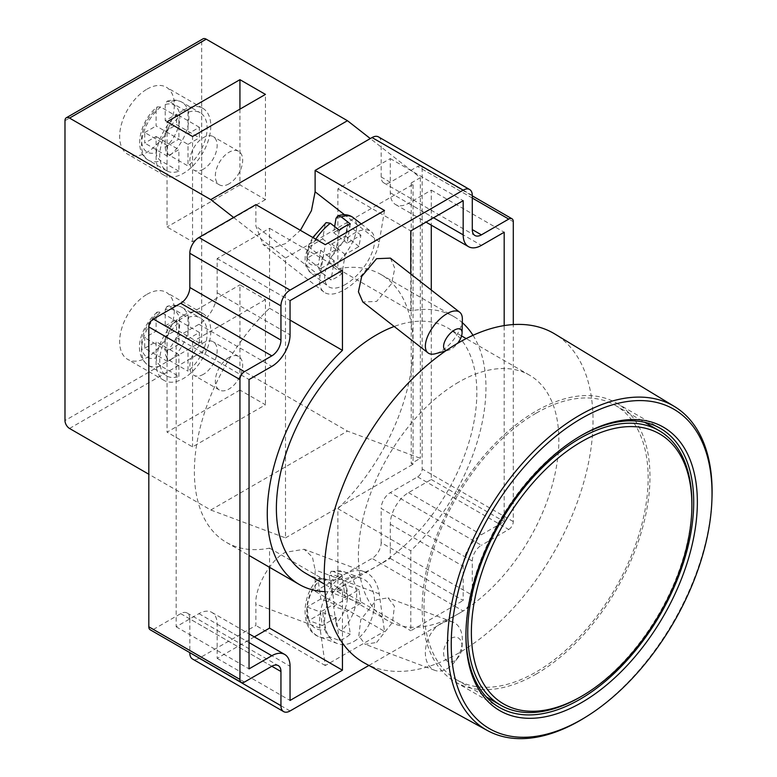 <?xml version="1.0" encoding="UTF-8"?>
<svg xmlns="http://www.w3.org/2000/svg" width="777" height="777" viewBox="0 0 777 777"><rect width="100%" height="100%" fill="white"/><g stroke="black" fill="none" stroke-linecap="round" stroke-linejoin="round"><path stroke-width="0.58" stroke-dasharray="3.88 2.91" d="M580.72 435.839A161.082 92.997 120 0 0 579.817 436.353L581.633 435.305L579.807 436.353A161.082 92.997 120 0 0 465.918 633.634A161.082 92.997 120 0 0 465.918 634.683M536.072 413.209A158.498 91.511 120 0 0 432.527 552.884A158.498 91.511 120 0 0 456.827 679.894A158.498 91.511 120 0 0 536.072 672.037A158.498 91.511 120 0 0 639.626 532.371A158.498 91.511 120 0 0 615.326 405.361A158.498 91.511 120 0 0 536.072 413.209M536.072 674.145A161.082 92.997 120 0 0 641.307 532.206A161.082 92.997 120 0 0 616.617 403.127A161.082 92.997 120 0 0 536.072 411.101A161.082 92.997 120 0 0 430.846 553.049A161.082 92.997 120 0 0 455.536 682.119A161.082 92.997 120 0 0 536.072 674.145M712.014 497.076A187.082 108.013 -60 0 1 584.605 717.763M364.772 663.179A190.074 109.742 120 0 0 458.624 653.107A190.074 109.742 120 0 0 582.478 486.674A190.074 109.742 120 0 0 554.827 333.993M146.999 89.151A38.656 22.319 -60 0 1 166.327 87.228A38.656 22.319 -60 0 1 172.251 118.211A38.656 22.319 -60 0 1 146.999 152.273A38.656 22.319 -60 0 1 127.661 154.196A38.656 22.319 -60 0 1 121.736 123.213A38.656 22.319 -60 0 1 146.999 89.151M183.44 110.188A38.656 22.319 -60 0 1 202.768 108.275A38.656 22.319 -60 0 1 208.702 139.248A38.656 22.319 -60 0 1 183.44 173.32A38.656 22.319 -60 0 1 164.112 175.233A38.656 22.319 -60 0 1 158.187 144.26A38.656 22.319 -60 0 1 183.44 110.188M146.999 294.318A38.656 22.319 -60 0 1 166.327 292.405A38.656 22.319 -60 0 1 172.251 323.378A38.656 22.319 -60 0 1 146.999 357.449A38.656 22.319 -60 0 1 127.661 359.362A38.656 22.319 -60 0 1 121.736 328.389A38.656 22.319 -60 0 1 146.999 294.318M183.44 315.365A38.656 22.319 -60 0 1 202.768 313.452A38.656 22.319 -60 0 1 208.702 344.425A38.656 22.319 -60 0 1 183.44 378.496A38.656 22.319 -60 0 1 164.112 380.409A38.656 22.319 -60 0 1 158.187 349.427A38.656 22.319 -60 0 1 183.44 315.365M341.958 574.795L332.993 571.445A34.79 23.271 -69.5 0 1 343.871 571.687A34.79 23.271 -69.5 0 1 356.614 597.348A34.79 23.271 -69.5 0 1 341.317 630.807C338.51 629.399 336.742 626.903 336.014 623.309A28.351 18.959 110.5 0 0 347.436 598.232L360.897 603.263L358.993 589.733L345.182 597.717L341.958 574.795A34.79 23.271 110.5 0 0 336.392 577.194A34.79 23.271 110.5 0 0 331.031 581.109L322.057 577.758L319.289 578.098L318.385 581.895A28.351 18.959 110.5 0 0 306.964 606.973A28.351 18.959 110.5 0 0 308.867 620.502L306.964 606.973L320.425 612.004L322.319 625.534L308.867 620.502A28.351 18.959 110.5 0 0 325.077 629.623L322.678 612.529L308.867 620.502M353.904 641.433A34.79 23.271 110.5 0 0 374.252 607.779A34.79 23.271 110.5 0 0 361.81 578.399A34.79 23.271 110.5 0 0 345.357 580.545A34.79 23.271 110.5 0 0 325.019 614.199A34.79 23.271 110.5 0 0 337.451 643.579A34.79 23.271 110.5 0 0 353.904 641.433M325.077 629.623C325.806 633.216 327.573 635.712 330.38 637.121L339.355 640.471A34.79 23.271 110.5 0 0 344.93 638.082A34.79 23.271 110.5 0 0 350.291 634.158L347.076 611.246L333.615 606.215L336.014 623.309M341.317 630.807L350.291 634.158M290.054 710.974L198.931 658.362L255.886 625.485L255.886 604.117C254.555 587.703 270.843 559.207 285.499 552.292L304.157 549.281L312.451 557.08L315.112 569.92L315.112 591.287L384.508 631.351L379.244 593.89A41.88 28.011 110.5 0 0 364.296 571.755A41.88 28.011 110.5 0 0 344.493 574.349A41.88 28.011 110.5 0 0 320.017 628.088L325.281 665.549L384.508 631.351M451.243 638.286A12.888 8.615 -69.5 0 1 462.062 647.008A12.888 8.615 -69.5 0 1 458.119 657.546A12.888 8.615 -69.5 0 1 454.409 660.829A12.888 8.615 -69.5 0 1 443.716 654.817A12.888 8.615 -69.5 0 1 451.243 638.286M447.018 668.754A25.777 17.24 110.5 0 0 454.448 662.169A25.777 17.24 110.5 0 0 462.325 641.093A25.777 17.24 110.5 0 0 452.874 622.066A25.777 17.24 110.5 0 0 440.695 623.649A25.777 17.24 110.5 0 0 425.621 648.581A25.777 17.24 110.5 0 0 434.829 670.347A25.777 17.24 110.5 0 0 447.018 668.754M376.612 642.443L392.502 622.367L394.425 606.254L388.092 597.853L376.612 599.708L360.732 619.774L358.809 635.887L365.132 644.298L376.612 642.443M446.493 350.349A12.888 6.031 128 0 0 448.62 350.145A12.888 6.031 128 0 0 451.243 349.019A12.888 6.031 128 0 0 457.536 343.347M462.354 319.269A25.777 12.073 -52 0 1 440.695 351.457A25.777 12.073 -52 0 1 435.45 353.72M390.413 258.119L394.813 268.308L391.569 283.634L376.612 301.418L362.82 301.981M255.886 204.623L255.886 225.99L263.082 244.522L273.63 247.552L285.499 243.609L300.388 230.313M384.508 210.489L379.244 241.88A41.88 19.61 -52 0 1 344.493 289.685A41.88 19.61 -52 0 1 323.854 291.987A41.88 19.61 -52 0 1 320.017 276.078L325.281 244.687M458.624 382.167A141.744 81.838 120 0 0 366.025 507.08A141.744 81.838 120 0 0 387.752 620.668A141.744 81.838 120 0 0 458.624 613.645A141.744 81.838 120 0 0 551.223 488.733A141.744 81.838 120 0 0 529.496 375.145A141.744 81.838 120 0 0 458.624 382.167M305.74 573.319A141.744 81.838 120 0 0 376.612 566.297A141.744 81.838 120 0 0 469.221 441.385A141.744 81.838 120 0 0 447.494 327.807A141.744 81.838 120 0 0 394.192 326.476M229.001 357.449A19.328 11.16 120 0 0 216.375 374.485A19.328 11.16 120 0 0 219.337 389.967A19.328 11.16 120 0 0 229.001 389.015A19.328 11.16 120 0 0 241.628 371.979A19.328 11.16 120 0 0 238.665 356.488A19.328 11.16 120 0 0 229.001 357.449M203.487 374.281A19.328 11.16 -60 0 1 193.823 375.242A19.328 11.16 -60 0 1 190.86 359.751A19.328 11.16 -60 0 1 203.487 342.715A19.328 11.16 -60 0 1 213.151 341.763A19.328 11.16 -60 0 1 216.113 357.245A19.328 11.16 -60 0 1 203.487 374.281M229.001 183.838A19.328 11.16 -60 0 1 219.337 184.8A19.328 11.16 -60 0 1 216.375 169.308A19.328 11.16 -60 0 1 229.001 152.273A19.328 11.16 -60 0 1 238.665 151.321A19.328 11.16 -60 0 1 241.628 166.812A19.328 11.16 -60 0 1 229.001 183.838M203.487 169.114A19.328 11.16 -60 0 1 193.823 170.066A19.328 11.16 -60 0 1 190.86 154.574A19.328 11.16 -60 0 1 203.487 137.548A19.328 11.16 -60 0 1 213.151 136.587A19.328 11.16 -60 0 1 216.113 152.078A19.328 11.16 -60 0 1 203.487 169.114M350.291 223.941L347.076 243.143L360.897 235.169L358.993 246.503L345.182 254.477L341.958 273.689A34.79 16.298 -52 0 1 336.392 277.476A34.79 16.298 -52 0 1 331.031 280.002L322.057 272.989C319.347 270.513 318.123 267.715 318.385 264.607A28.351 13.277 -52 0 1 306.964 258.265A28.351 13.277 -52 0 1 308.867 246.921L306.964 258.265L320.784 250.281L318.385 264.607M345.357 284.489A34.79 16.298 -52 0 1 328.215 286.402A34.79 16.298 -52 0 1 329.04 261.276A34.79 16.298 -52 0 1 353.904 233.469A34.79 16.298 -52 0 1 371.047 231.556A34.79 16.298 -52 0 1 370.221 256.682A34.79 16.298 -52 0 1 345.357 284.489M178.885 171.231L160.664 160.713C157.867 158.741 156.352 156.07 156.109 152.69A27.059 15.627 -60 0 1 141.531 139.646A27.059 15.627 -60 0 1 156.109 109.771L156.109 125.971L178.885 139.122L167.492 145.697L167.492 156.226L178.885 149.65L178.885 171.231A33.508 19.347 -60 0 1 166.686 170.775A33.508 19.347 -60 0 1 160.781 146.863A33.508 19.347 -60 0 1 178.885 117.541L178.885 139.122M160.664 107.022A33.508 19.347 120 0 0 142.56 136.334A33.508 19.347 120 0 0 148.465 160.247C132.459 151.321 140.064 120.581 157.177 106.915L160.664 107.022L178.885 117.541M167.492 145.697L144.716 132.546L144.716 143.065L156.109 136.49L156.109 152.69M144.716 132.546L156.109 125.971M187.995 317.453A33.508 19.347 -60 0 1 200.194 317.91A33.508 19.347 -60 0 1 206.099 341.822A33.508 19.347 -60 0 1 187.995 371.144L187.995 349.553L199.388 342.978L199.388 332.459L187.995 339.034L187.995 317.453L169.774 306.925L166.977 306.449C172.377 304.594 177.379 304.905 181.973 307.391A33.508 19.347 120 0 0 169.774 306.925M187.995 339.034L165.219 325.884L165.219 309.683A27.059 15.627 -60 0 1 179.798 322.727A27.059 15.627 -60 0 1 165.219 352.603C165.462 355.992 166.977 358.663 169.774 360.625L187.995 371.144M165.219 325.884L176.612 319.308L176.612 329.827L165.219 336.402L165.219 352.603M157.177 106.915L156.109 109.771M165.219 309.683L166.977 306.449M341.958 273.689L332.993 266.676A34.79 16.298 128 0 0 353.098 217.541M325.077 224.611L322.678 238.947L308.867 246.921A28.351 13.277 -52 0 1 325.077 224.611L326.126 222.61M360.897 235.169L347.436 224.65L345.542 235.994L331.721 243.968L329.322 258.304C329.06 261.402 330.283 264.199 332.993 266.676M334.634 226.563L333.615 232.634L347.436 224.65A28.351 13.277 -52 0 1 345.542 235.994A28.351 13.277 -52 0 1 329.322 258.304M239.938 390.064L167.045 432.148L192.55 446.882L265.452 404.798L239.938 390.064L239.938 284.848L265.452 299.582L265.452 404.798M233.615 217.473L285.499 258.013L285.499 537.888L210.781 510.013L148.815 474.242M69.541 428.467L206.226 349.553L347.455 431.099L420.357 458.304L411.237 463.558L413.063 464.238L413.063 184.363L411.237 182.945L411.237 463.558M210.781 510.013L347.455 431.099M206.226 349.553A6.439 3.72 60 0 1 201.67 341.666L201.67 41.803A6.439 3.72 60 0 1 203.001 38.85M411.237 182.945L420.357 177.68L370.299 138.559M420.357 177.68L420.357 458.304M265.452 299.582L192.55 341.666L167.045 326.932L167.045 432.148M192.55 341.666L192.55 446.882M167.045 326.932L239.938 284.848M239.938 109.139L239.938 184.897L265.452 199.621L265.452 94.406M265.452 199.621L192.55 241.705L167.045 226.981L167.045 121.766M192.55 241.705L192.55 136.49M239.938 184.897L167.045 226.981M431.284 290.044L431.284 479.496L408.508 492.647A25.777 14.88 120 0 0 390.287 524.213L390.287 558.41L337.888 588.655L337.888 508.682A154.633 89.277 120 0 0 381.041 274.553A154.633 89.277 120 0 0 337.888 268.813L337.888 188.84L390.287 158.586L390.287 192.783A25.777 14.88 120 0 0 395.619 204.584A25.777 14.88 120 0 0 408.508 203.302L431.284 190.151L431.284 225.175M254.322 636.907L217.152 658.362L217.152 624.164A25.777 14.88 120 0 0 211.82 612.373A25.777 14.88 120 0 0 198.931 613.645L176.156 626.796L176.156 337.451L198.931 324.3A25.777 14.88 120 0 0 217.152 292.735L217.152 258.537L269.551 228.292L269.551 308.265A154.633 89.277 120 0 0 226.408 542.395A154.633 89.277 120 0 0 269.551 548.144L269.551 567.307M390.287 558.41L463.179 600.495L463.179 566.297A25.777 14.88 -60 0 1 481.4 534.731L504.186 521.581L504.186 325.602M431.284 479.496L504.186 521.581M431.284 190.151L504.186 232.236M390.287 158.586L463.179 200.67M337.888 188.84L410.79 230.924M410.79 274.038L410.79 310.897A154.633 89.277 -60 0 1 453.933 316.647A154.633 89.277 -60 0 1 462.286 322.64M337.888 268.813L410.79 310.897M473.008 335.305A154.633 89.277 -60 0 1 410.79 550.767L410.79 630.749L463.179 600.495M337.888 508.682L410.79 550.767M337.888 588.655L410.79 630.749M217.152 258.537L290.054 300.631M176.156 337.451L249.048 379.535M176.156 626.796L249.048 668.88M217.152 658.362L290.054 700.446M342.443 643.016L342.443 590.229A154.633 89.277 -60 0 1 324.99 591.666M269.551 548.144L342.443 590.229M269.551 308.265L290.054 320.105M269.551 228.292L342.443 270.377M390.287 182.265L381.177 177.001A12.888 7.44 120 0 0 383.838 182.896A12.888 7.44 120 0 0 390.287 182.265L417.618 166.482A6.439 3.72 -60 0 1 420.843 166.161A6.439 3.72 -60 0 1 422.173 169.114L422.173 468.978A6.439 3.72 -60 0 1 417.618 476.864L390.287 492.647A12.888 7.44 120 0 0 381.177 508.43L472.29 561.043L472.29 595.231L381.177 542.628A12.888 7.44 -60 0 1 372.057 558.41L463.179 611.013A12.888 7.44 120 0 0 472.29 595.231M381.177 177.001L381.177 142.803L472.29 195.415M378.506 136.907A12.888 7.44 -60 0 1 381.177 142.803M381.177 542.628L381.177 508.43M472.29 561.043A12.888 7.44 -60 0 1 481.4 545.26L390.287 492.647M271.824 666.258L189.821 618.91A12.888 7.44 120 0 0 187.15 613.004A12.888 7.44 120 0 0 180.711 613.645L153.37 629.428A6.439 3.72 -60 0 1 150.155 629.749M189.821 618.91L189.821 652.651M198.931 658.362A12.888 7.44 -60 0 1 192.492 659.003M368.9 665.452L463.179 611.013M417.618 476.864L508.741 529.477L481.4 545.26M508.741 529.477A6.439 3.72 120 0 0 513.296 521.581L513.296 324.572M315.112 591.287L372.057 558.41M325.281 665.549L255.886 625.485M285.499 258.013L413.063 184.363M285.499 537.888L413.063 464.238M339.355 230.254L336.14 249.456L322.319 257.44L320.425 268.774L334.246 260.79L331.031 280.002M334.246 260.79L320.784 250.281M345.182 254.477L331.721 243.968M336.14 249.456L322.678 238.947M347.076 243.143L333.615 232.634M322.319 257.44L308.867 246.921M320.425 268.774L306.964 258.265M358.993 246.503L345.542 235.994M339.355 640.471L336.14 617.56L322.678 612.529M345.182 597.717L331.721 592.686L329.322 575.582L331.109 571.299L332.993 571.445M358.993 589.733L345.542 584.702L331.721 592.686M333.615 606.215L347.436 598.232L345.542 584.702A28.351 18.959 110.5 0 0 329.322 575.582M360.897 603.263L347.076 611.246M336.14 617.56L322.319 625.534M331.031 581.109L334.246 604.03L320.425 612.004M334.246 604.03L320.784 598.999L318.385 581.895M320.784 598.999L306.964 606.973M178.885 376.398L178.885 354.817L167.492 361.392L167.492 350.874L178.885 344.298L178.885 322.708L160.664 312.189A33.508 19.347 120 0 0 142.56 341.511A33.508 19.347 120 0 0 148.465 365.423A33.508 19.347 120 0 0 160.664 365.88L178.885 376.398A33.508 19.347 -60 0 1 166.686 375.942A33.508 19.347 -60 0 1 160.781 352.03A33.508 19.347 -60 0 1 178.885 322.708M169.774 101.758L166.977 101.272L165.219 104.516A27.059 15.627 -60 0 1 179.798 117.55A27.059 15.627 -60 0 1 165.219 147.436L165.219 131.235L187.995 144.386L187.995 165.967L169.774 155.449A33.508 19.347 120 0 0 187.879 126.127A33.508 19.347 120 0 0 181.973 102.214A33.508 19.347 120 0 0 169.774 101.758L187.995 112.276A33.508 19.347 -60 0 1 200.194 112.743A33.508 19.347 -60 0 1 206.099 136.645A33.508 19.347 -60 0 1 187.995 165.967M187.995 112.276L187.995 133.867L199.388 127.292L199.388 137.811L176.612 124.66L165.219 131.235M187.995 144.386L199.388 137.811M165.219 104.516L165.219 120.707L176.612 114.132L176.612 124.66M167.492 361.392L144.716 348.242L144.716 337.723L156.109 331.148L156.109 314.947L157.177 312.082L160.664 312.189M144.716 348.242L156.109 341.666L156.109 357.867A27.059 15.627 -60 0 1 141.531 344.823A27.059 15.627 -60 0 1 156.109 314.947M165.219 147.436C165.462 150.816 166.987 153.487 169.774 155.449M160.664 365.88C157.867 363.918 156.352 361.247 156.109 357.867M178.885 344.298L156.109 331.148M178.885 354.817L156.109 341.666M187.995 349.553L165.219 336.402M167.492 350.874L144.716 337.723M199.388 342.978L176.612 329.827M199.388 332.459L176.612 319.308M156.109 136.49L178.885 149.65M165.219 120.707L187.995 133.867M167.492 156.226L144.716 143.065M199.388 127.292L176.612 114.132M691.889 503.166A158.498 91.511 -60 0 1 579.817 697.29M379.244 593.89L315.112 569.92M320.017 276.078L255.886 225.99M315.753 239.19A34.79 16.298 128 0 0 310.276 272.387A34.79 16.298 128 0 0 322.057 272.989M166.686 170.775L148.465 160.247A33.508 19.347 120 0 0 160.664 160.713M169.774 360.625A33.508 19.347 120 0 0 187.879 331.303A33.508 19.347 120 0 0 181.973 307.391L200.194 317.91M336.014 218.298A28.351 13.277 -52 0 1 347.436 224.65M390.287 524.213L463.179 566.297M408.508 492.647L481.4 534.731M408.508 203.302L481.4 245.386M390.287 192.783L433.566 217.774M217.152 292.735L290.054 334.819M198.931 324.3L271.833 366.385M198.931 613.645L249.048 642.579M217.152 624.164L290.054 666.258M180.711 613.645L271.833 666.258M244.493 682.041L153.37 629.428M513.296 521.581L422.173 468.978M422.173 169.114L513.296 221.717M472.29 198.048L417.618 166.482M379.244 241.88L344.483 214.724M320.017 628.088L255.886 604.117M347.436 598.232A28.351 18.959 110.5 0 0 345.542 584.702M330.38 637.121A34.79 23.271 -69.5 0 1 319.502 636.878A34.79 23.271 -69.5 0 1 306.76 611.217A34.79 23.271 -69.5 0 1 322.057 577.758M201.67 341.666L64.986 420.58M64.986 120.707L201.67 41.803M456.827 679.894L486.217 696.862M616.617 403.127L660.353 428.38M202.768 108.275L166.327 87.228M202.768 313.452L166.327 292.405M331.109 571.289L343.871 571.687L361.81 578.399M364.296 571.755L304.157 549.281M462.062 647.008L462.325 641.093M458.119 657.546L454.448 662.169M452.874 622.066L388.092 597.853M448.62 350.145L445.59 350.971M323.854 291.987L263.082 244.522M387.752 620.668L324.436 584.11M219.337 389.967L193.823 375.242M219.337 184.8L193.823 170.066M312.81 237.49L309.411 243.415L305.206 256.002L305.031 262.335L305.905 266.19L310.276 272.387L328.215 286.402M361.256 223.912L371.047 231.556M238.665 151.321L213.151 136.587M238.665 356.488L213.151 341.763M395.619 204.584L426.019 222.125M381.041 274.553L453.933 316.647M211.82 612.373L249.048 633.867M226.408 542.395L249.048 555.468M529.496 375.145L466.181 338.597M461.557 335.926L447.494 327.807M383.838 182.896L474.961 235.509M187.15 613.004L278.273 665.617M434.829 670.347L365.132 644.298M337.451 643.579L319.502 636.878C299.815 630.642 300.806 593.754 319.289 578.098M164.112 380.409L127.661 359.362M164.112 175.233L127.661 154.196M166.977 101.272C172.377 99.417 177.379 99.728 181.973 102.214L200.194 112.743M157.177 312.082C141.783 325.825 130.876 352.826 148.465 365.423L166.686 375.942M420.843 166.161L472.29 195.862M455.536 682.119L499.271 707.371M615.326 405.361L644.716 422.329M465.918 633.634L465.918 635.741"/><path stroke-width="1.17" d="M581.633 435.305L581.633 435.305A163.656 94.483 -60 0 1 697.357 502.117A163.656 94.483 -60 0 1 581.633 702.554A163.656 94.483 -60 0 1 465.918 635.741A163.656 94.483 -60 0 1 581.633 435.305L581.633 435.305M465.918 634.683A161.082 92.997 120 0 0 499.271 707.371A161.082 92.997 120 0 0 579.817 699.397A161.082 92.997 120 0 0 685.042 557.449A161.082 92.997 120 0 0 660.353 428.38A161.082 92.997 120 0 0 580.72 435.839M581.633 418.356A184.411 106.468 120 0 0 451.233 644.211A184.411 106.468 120 0 0 581.633 719.502A184.411 106.468 120 0 0 586.353 716.676A184.411 106.468 120 0 0 711.946 499.145A184.411 106.468 120 0 0 581.633 418.356M586.353 716.676L584.605 717.763A187.082 108.013 -60 0 1 579.817 720.629A187.082 108.013 -60 0 1 487.432 730.545A187.082 108.013 -60 0 1 457.284 581.031A187.082 108.013 -60 0 1 579.817 415.122A187.082 108.013 -60 0 1 674.504 406.536A187.082 108.013 -60 0 1 712.014 497.076L711.946 499.145M581.633 441.618A155.924 90.025 120 0 0 471.377 632.585A155.924 90.025 120 0 0 581.633 696.241L579.817 697.29A158.498 91.511 -60 0 1 500.563 705.147A158.498 91.511 -60 0 1 476.272 578.137A158.498 91.511 -60 0 1 579.817 438.461A158.498 91.511 -60 0 1 659.061 430.613A158.498 91.511 -60 0 1 691.889 503.166L691.889 505.273A155.924 90.025 120 0 0 581.633 441.618M674.504 406.536L554.827 333.993A190.074 109.742 120 0 0 458.624 342.715A190.074 109.742 120 0 0 334.139 511.276A190.074 109.742 120 0 0 364.772 663.179L487.432 730.545M457.536 343.347A12.888 6.031 128 0 0 462.072 332.925A12.888 6.031 128 0 0 454.409 330.118A12.888 6.031 128 0 0 444.561 341.89A12.888 6.031 128 0 0 446.493 350.349M445.59 350.971L435.45 353.72A25.777 12.073 -52 0 1 427.991 352.875A25.777 12.073 -52 0 1 428.603 334.256A25.777 12.073 -52 0 1 447.018 313.665A25.777 12.073 -52 0 1 459.722 312.247A25.777 12.073 -52 0 1 462.354 319.269L462.072 332.925M427.991 352.875L362.82 301.981L358.42 291.793L361.664 276.466L376.612 258.683L390.413 258.119L459.722 312.247M394.192 326.476A141.744 81.838 120 0 0 376.612 334.819A141.744 81.838 120 0 0 284.013 459.731A141.744 81.838 120 0 0 305.74 573.319L324.436 584.11M312.81 237.49L326.126 222.61L330.38 223.242L339.355 230.254A34.79 16.298 -52 0 1 344.93 226.457A34.79 16.298 -52 0 1 350.291 223.941L341.317 216.929L337.742 215.928L336.014 218.298L334.634 226.563M192.55 136.49L167.045 121.766L239.938 79.681L265.452 94.406L192.55 136.49M69.541 118.085L210.781 199.621L347.455 120.707L206.226 39.171L69.541 118.085A6.439 3.72 -120 0 0 66.317 117.764A6.439 3.72 -120 0 0 64.986 120.707L64.986 420.58A6.439 3.72 -120 0 0 69.541 428.467L148.815 474.242M66.317 117.764L203.001 38.85A6.439 3.72 60 0 1 206.226 39.171M370.299 138.559L347.455 120.707M239.938 79.681L239.938 109.139M431.284 225.175L431.284 290.044M269.551 567.307L269.551 628.117L254.322 636.907M504.186 325.602L504.186 232.236L481.4 245.386A25.777 14.88 -60 0 1 468.521 246.668A25.777 14.88 -60 0 1 463.179 234.868L463.179 200.67L410.79 230.924L410.79 274.038M462.286 322.64A154.633 89.277 -60 0 1 473.008 335.305M324.99 591.666A154.633 89.277 -60 0 1 299.3 584.479A154.633 89.277 -60 0 1 342.443 350.349L342.443 270.377L290.054 300.631L290.054 334.819A25.777 14.88 -60 0 1 271.833 366.385L249.048 379.535L249.048 668.88L271.833 655.73A25.777 14.88 -60 0 1 284.712 654.457A25.777 14.88 -60 0 1 290.054 666.258L290.054 700.446L342.443 670.201L342.443 643.016M269.551 628.117L342.443 670.201M290.054 320.105L342.443 350.349M180.711 303.263A12.888 7.44 120 0 0 189.821 287.48L280.944 340.083A12.888 7.44 -60 0 1 271.833 355.866L180.711 303.263L153.37 319.036L244.493 371.649L271.833 355.866M481.4 234.868A12.888 7.44 -60 0 1 474.961 235.509A12.888 7.44 -60 0 1 472.29 229.603L481.4 234.868L508.741 219.085L472.29 198.048M290.054 290.103A12.888 7.44 120 0 0 280.944 305.885L189.821 253.283A12.888 7.44 -60 0 1 198.931 237.5L290.054 290.103L463.179 190.151A12.888 7.44 120 0 1 469.619 189.51A12.888 7.44 120 0 1 472.29 195.415L472.29 229.603M300.388 230.313L311.441 210.654L315.112 191.793L315.112 170.425L372.057 137.548A12.888 7.44 -60 0 1 378.506 136.907L469.619 189.51M198.931 237.5L255.886 204.623L325.281 244.687L384.508 210.489L315.112 170.425M241.268 682.352L150.155 629.749A6.439 3.72 -60 0 1 148.815 626.796L239.938 679.409A6.439 3.72 120 0 0 241.268 682.352A6.439 3.72 120 0 0 244.493 682.041L271.833 666.258A12.888 7.44 -60 0 1 278.273 665.617A12.888 7.44 -60 0 1 280.944 671.513L271.824 666.258M189.821 652.651L280.944 705.71L280.944 671.513M280.944 705.71A12.888 7.44 120 0 0 283.605 711.606A12.888 7.44 120 0 0 290.054 710.974L368.9 665.452M283.605 711.606L192.492 659.003A12.888 7.44 -60 0 1 189.821 653.107M148.815 626.796L148.815 326.932A6.439 3.72 -60 0 1 153.37 319.036M239.938 679.409L239.938 379.535L148.815 326.932M513.296 324.572L513.296 221.717A6.439 3.72 120 0 0 511.965 218.764A6.439 3.72 120 0 0 508.741 219.085M280.944 340.083L280.944 305.885M244.493 371.649A6.439 3.72 120 0 0 239.938 379.535M189.821 253.283L189.821 287.48M210.781 199.621L233.615 217.473M579.817 697.29L581.633 696.241A155.924 90.025 120 0 0 691.889 505.273M330.38 223.242A34.79 16.298 128 0 0 315.753 239.19M337.742 215.928C343.735 213.898 348.863 214.442 353.098 217.541A34.79 16.298 128 0 0 341.317 216.929M433.566 217.774L463.179 234.868M249.048 642.579L271.833 655.73M463.179 190.151L372.057 137.548M344.483 214.724L315.112 191.793M486.217 696.862L500.563 705.147M353.098 217.541L361.256 223.912M426.019 222.125L468.521 246.668M249.048 633.867L284.712 654.457M249.048 555.468L299.3 584.479M466.181 338.597L461.557 335.926M472.29 195.862L511.965 218.764M644.716 422.329L659.061 430.613"/></g></svg>
